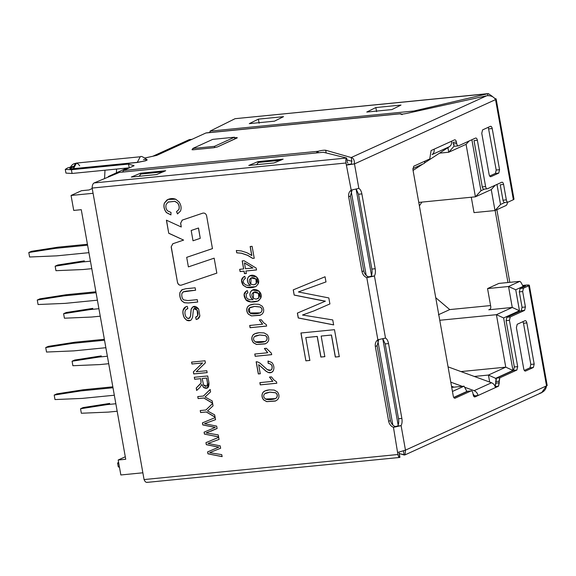 <?xml version="1.0" encoding="UTF-8"?>
<svg xmlns="http://www.w3.org/2000/svg" width="576" height="576" viewBox="0 0 576 576"><rect width="100%" height="100%" fill="white"/><g stroke="black" fill="none" stroke-linecap="round" stroke-linejoin="round"><path stroke-width="0.86" d="M118.814 463.579L117.605 463.082L118.57 462.204L118.814 463.579M117.605 463.082L118.274 466.826L119.484 467.316L119.239 465.948M530.827 364.414L530.021 367.812L533.376 367.481L534.182 364.082L530.827 364.414L534.182 364.082L526.846 322.92C526.464 321.264 525.859 320.53 525.046 320.71L517.205 324.281L516.398 327.686L523.728 368.842C524.117 370.498 524.714 371.232 525.535 371.052L533.376 367.481L530.021 367.812L524.297 370.418L530.021 367.812L530.827 364.414L523.49 323.251L526.846 322.92L523.49 323.251L530.827 364.414M522.922 321.674L523.49 323.251L522.922 321.674M525.262 320.652L525.046 320.71C525.859 320.53 526.464 321.264 526.846 322.92L534.182 364.082L533.376 367.481L525.535 371.052C524.714 371.232 524.117 370.498 523.728 368.842L516.398 327.686L517.205 324.281L525.046 320.71M399.938 457.33C399.096 457.769 398.419 456.826 397.908 454.507L144.072 479.563L92.146 188.057C92.203 185.328 92.858 183.622 94.111 182.938L119.513 172.382L323.388 152.266L119.513 172.382L94.111 182.938L346.622 158.018L323.388 152.266L346.622 158.018L94.111 182.938C92.858 183.622 92.203 185.328 92.146 188.057L345.982 163.001C345.6 160.308 345.816 158.645 346.622 158.018L347.328 162.144L346.622 158.018C345.816 158.645 345.6 160.308 345.982 163.001L351.202 190.094L358.848 188.402L354.485 163.908L495.547 99.619L513.374 199.706L508.147 202.09C507.326 202.27 506.729 201.535 506.34 199.879L502.985 200.21C503.374 201.866 503.971 202.601 504.792 202.421C503.971 202.601 503.374 201.866 502.985 200.21L500.234 184.774L503.597 184.442C503.208 182.786 502.61 182.052 501.79 182.232L487.418 188.784C486.598 188.964 486 188.222 485.611 186.566L482.256 186.898C482.645 188.554 483.242 189.295 484.063 189.115C483.242 189.295 482.645 188.554 482.256 186.898L474.012 140.594L477.367 140.263C476.978 138.614 476.381 137.873 475.56 138.053L458.496 145.836C457.675 146.016 457.07 145.274 456.689 143.618L453.334 143.95C453.715 145.606 454.32 146.347 455.141 146.167C454.32 146.347 453.715 145.606 453.334 143.95L453.053 142.387L456.408 142.056C456.026 140.4 455.422 139.658 454.601 139.838L431.093 150.559L429.761 158.926L413.734 166.234L412.927 169.632L453.254 396.007C453.636 397.663 454.241 398.398 455.062 398.218L471.082 390.917L467.726 391.248L453.823 397.584L467.726 391.248L471.082 390.917C471.902 390.737 472.5 391.471 472.889 393.127L473.17 394.697C473.551 396.353 474.156 397.087 474.977 396.907L498.485 386.194L495.13 386.525L498.485 386.194L499.291 382.788L495.936 383.119L495.13 386.525L496.462 378.151L513.526 370.375L514.332 366.97L506.088 320.666L506.894 317.268L521.258 310.716L522.065 307.318L519.314 291.881L522.67 291.55L523.476 288.151L528.703 285.768C529.956 285.084 529.15 284.854 526.284 285.077L529.337 285.257L523.476 288.151L522.67 291.55L525.42 306.986L524.614 310.385L510.25 316.937L509.443 320.335L517.687 366.638L516.881 370.044L499.817 377.82L498.485 386.194L474.977 396.907C474.156 397.087 473.551 396.353 473.17 394.697L472.889 393.127C472.5 391.471 471.902 390.737 471.082 390.917L455.062 398.218C454.241 398.398 453.636 397.663 453.254 396.007L412.927 169.632L413.734 166.234L429.761 158.926L431.093 150.559L454.601 139.838C455.422 139.658 456.026 140.4 456.408 142.056L456.689 143.618C457.07 145.274 457.675 146.016 458.496 145.836L475.56 138.053C476.381 137.873 476.978 138.614 477.367 140.263L485.611 186.566C486 188.222 486.598 188.964 487.418 188.784L501.79 182.232C502.61 182.052 503.208 182.786 503.597 184.442L506.34 199.879C506.729 201.535 507.326 202.27 508.147 202.09L513.374 199.706L495.547 99.619L354.485 163.908L358.848 188.402C360.288 189.194 361.296 191.03 361.879 193.91L375.206 268.747C375.667 271.685 375.415 274.097 374.443 275.983L385.51 338.076C386.95 338.868 387.958 340.697 388.541 343.584L401.868 418.414C402.329 421.351 402.07 423.763 401.105 425.65L405.468 450.151L546.53 385.862L528.703 285.768L546.53 385.862L405.468 450.151L401.105 425.65L393.458 427.342C390.902 426.233 389.304 424.224 388.67 421.33L375.336 346.493C374.94 343.577 375.775 341.33 377.863 339.761L366.797 277.668C364.241 276.559 362.642 274.558 362.009 271.656L348.674 196.826C348.278 193.903 349.121 191.657 351.202 190.094L345.982 163.001L92.146 188.057L144.072 479.563L397.908 454.507L393.458 427.342L395.201 426.542C392.645 425.434 391.046 423.432 390.413 420.538L388.67 421.33C389.304 424.224 390.902 426.233 393.458 427.342L397.908 454.507C398.419 456.826 399.096 457.769 399.938 457.33L399.175 453.226L399.607 457.459M489.103 174.463L481.774 133.301L482.58 129.902L490.421 126.324C491.234 126.144 491.839 126.886 492.221 128.542L499.558 169.697L498.751 173.102L490.91 176.674C490.09 176.854 489.492 176.112 489.103 174.463C489.492 176.112 490.09 176.854 490.91 176.674L498.751 173.102L495.396 173.434L496.202 170.028L488.297 127.296L496.202 170.028L499.558 169.697L492.221 128.542L488.866 128.873L492.221 128.542C491.839 126.886 491.234 126.144 490.421 126.324L482.58 129.902L481.774 133.301L489.103 174.463M525.348 286.099L524.542 285.869L525.348 286.099L520.121 288.482L523.476 288.151L520.121 288.482L519.314 291.881L520.121 288.482L525.557 285.926M397.75 425.981C398.714 424.094 398.974 421.682 398.513 418.745L385.186 343.915L382.882 338.904L385.186 343.915L398.513 418.745L401.868 418.414L388.541 343.584L385.186 343.915L388.541 343.584C387.958 340.697 386.95 338.868 385.51 338.076L374.443 275.983L366.797 277.668L368.539 276.876C365.983 275.767 364.385 273.766 363.751 270.864L362.009 271.656C362.642 274.558 364.241 276.559 366.797 277.668L377.863 339.761C375.775 341.33 374.94 343.577 375.336 346.493L377.078 345.701L378.77 339.66L377.078 345.701L390.413 420.538C391.046 423.432 392.645 425.434 395.201 426.542L397.75 425.981L393.458 427.342L401.105 425.65L397.75 425.981L401.105 425.65C402.07 423.763 402.329 421.351 401.868 418.414L398.513 418.745C398.974 421.682 398.714 424.094 397.75 425.981M371.088 276.314C372.053 274.428 372.312 272.016 371.851 269.078L358.524 194.242L356.22 189.23L358.524 194.242L361.879 193.91C361.296 191.03 360.288 189.194 358.848 188.402L351.202 190.094C349.121 191.657 348.278 193.903 348.674 196.826L350.417 196.034L352.109 189.986L350.417 196.034L363.751 270.864C364.385 273.766 365.983 275.767 368.539 276.876L371.088 276.314L366.797 277.668L374.443 275.983L371.088 276.314L374.443 275.983C375.415 274.097 375.667 271.685 375.206 268.747L371.851 269.078C372.312 272.016 372.053 274.428 371.088 276.314M500.234 184.774L502.985 200.21L506.34 199.879L503.597 184.442L500.234 184.774M474.012 140.594L482.256 186.898L485.611 186.566L477.367 140.263L474.012 140.594M453.053 142.387L453.334 143.95L456.689 143.618L456.408 142.056L453.053 142.387M473.738 396.274L474.667 395.849L473.738 396.274M489.672 176.04L495.396 173.434L489.672 176.04M275.35 401.062L277.589 399.679L278.791 397.685C279.238 395.446 278.748 393.487 277.308 391.795L274.212 390.067L269.395 389.866L274.212 390.067L277.308 391.795C278.748 393.487 279.238 395.446 278.791 397.685L277.589 399.679L275.35 401.062L266.746 401.652L263.642 399.938C261.662 397.354 261.461 394.819 263.03 392.335C264.19 390.982 266.306 390.161 269.395 389.866L265.025 390.902L263.03 392.335C261.461 394.819 261.662 397.354 263.642 399.938L266.746 401.652L275.767 400.882M258.646 364.709L260.258 373.759L258.322 373.954L256.147 361.757L257.594 361.886L260.05 363.168L267.278 369.612C269.345 370.822 270.828 370.706 271.742 369.281C272.758 365.854 271.577 363.888 268.186 363.37L267.984 361.037L271.836 362.491C273.982 365.141 274.45 367.942 273.233 370.894C272.095 372.614 270.432 373.147 268.236 372.499L265.968 371.189L258.732 364.673L265.968 371.189L268.236 372.499L271.555 372.42L273.233 370.894C274.45 367.942 273.982 365.141 271.836 362.491L267.984 361.037L268.186 363.37C271.577 363.888 272.758 365.854 271.742 369.281L270.684 370.231L267.278 369.612L260.05 363.168L257.594 361.886L256.147 361.757L258.322 373.954L260.258 373.759L258.646 364.709M266.58 326.088L250.085 327.715L249.689 325.462L262.541 324.194L259.301 319.903L261.259 319.709L263.772 322.848L266.328 324.641L266.58 326.088L266.328 324.641L263.772 322.848L261.259 319.709L259.301 319.903L262.541 324.194L249.689 325.462L250.085 327.715L266.58 326.088M254.117 304.114L258.941 304.322L262.037 306.05C263.477 307.75 263.974 309.715 263.52 311.94C263.974 309.715 263.477 307.75 262.037 306.05L258.941 304.322L254.117 304.114L249.768 305.15L247.759 306.605C248.911 305.244 251.035 304.416 254.117 304.114M260.071 315.317L262.318 313.942L260.071 315.317L251.474 315.914L260.582 315.094L251.561 315.878L248.45 314.15C246.478 311.551 246.269 309.024 247.846 306.562L249.854 305.107M248.364 314.186C246.384 311.594 246.182 309.06 247.759 306.605C246.182 309.06 246.384 311.594 248.364 314.186L251.474 315.914M250.416 285.43L248.522 283.73C247.075 281.441 246.989 279.274 248.256 277.243C251.885 272.074 260.95 277.675 258.185 283.882L256.133 286.38C253.188 287.712 249.977 288.029 246.485 287.33L243.238 285.343C240.523 281.059 241.042 278.05 244.786 276.322L245.34 278.467C242.546 280.368 242.575 282.463 245.426 284.746L247.486 285.401L250.416 285.43L248.609 283.694C247.162 281.398 247.075 279.238 248.342 277.2L250.085 275.724L248.342 277.2C247.075 279.238 247.162 281.398 248.609 283.694L250.416 285.43L247.486 285.401L245.426 284.746C242.575 282.463 242.546 280.368 245.34 278.467L244.786 276.322L243.864 276.631L241.524 280.296L243.238 285.343L246.485 287.33C249.977 288.029 253.188 287.712 256.133 286.38L258.185 283.882L256.723 277.013L250.042 275.738L248.256 277.243C246.989 279.274 247.075 281.441 248.522 283.73L250.416 285.43M251.755 255.514L250.157 246.528L252.101 246.334L254.218 258.235L252.648 258.386L247.579 255.348L241.409 253.238L236.743 252.821L236.333 250.502L241.164 250.898L246.874 252.698L251.755 255.514L250.243 246.485L251.842 255.478L246.874 252.698L241.164 250.898L236.333 250.502L236.743 252.821L241.409 253.238L247.579 255.348L252.648 258.386L254.218 258.235L252.101 246.334L250.157 246.528L251.755 255.514M325.39 301.162L294.17 295.085L321.149 300.47L294.17 295.085L293.242 289.879L325.058 276.768L325.973 281.916L298.382 291.96L328.831 297.936L329.897 303.934L313.862 310.932L302.486 315.022L332.748 319.932L333.634 324.907L298.246 317.974L297.374 313.092L325.303 301.198L297.374 313.092L298.246 317.974L333.634 324.907L332.748 319.932L302.486 315.022L313.862 310.932L329.897 303.934L328.831 297.936L298.382 291.96L325.973 281.916L325.058 276.768L293.242 289.879L294.17 295.085L293.328 289.843M183.168 291.881L195.581 290.218L186.214 291.139L183.168 291.881L181.894 293.537C181.519 296.287 182.074 298.39 183.557 299.858L187.891 300.571L197.258 299.65L197.683 302.054L188.316 302.976L184.327 302.746L181.584 300.744C179.95 298.138 179.41 295.344 179.971 292.356L181.836 289.822L185.782 288.734L195.149 287.806L195.581 290.218L195.149 287.806L185.782 288.734L181.836 289.822L179.971 292.356C179.41 295.344 179.95 298.138 181.584 300.744L184.327 302.746L188.316 302.976L197.683 302.054L197.258 299.65L187.891 300.571L183.557 299.858C182.074 298.39 181.519 296.287 181.894 293.537L183.47 291.73M218.858 447.106L206.316 444.694L217.109 446.846L206.316 444.694L205.949 442.62L218.671 437.364L219.038 439.423L208.001 443.441L220.183 445.846L220.608 448.236L209.642 452.664L221.746 454.63L222.106 456.631L207.943 453.845L207.598 451.908L218.772 447.149L207.598 451.908L207.943 453.845L222.106 456.631L221.746 454.63L209.642 452.664L220.608 448.236L220.183 445.846L208.001 443.441L219.038 439.423L218.671 437.364L205.949 442.62L206.316 444.694L206.035 442.584M200.592 412.546L200.232 410.551L205.92 409.99L212.63 403.438L213.055 405.842L207.533 410.954L214.668 414.886L215.078 417.197L206.273 411.984L200.592 412.546L200.318 410.508L200.592 412.546L206.273 411.984L215.078 417.197L214.668 414.886L207.533 410.954L213.055 405.842L212.63 403.438L205.92 409.99L200.232 410.551L200.592 412.546M194.659 379.267L194.306 377.28L207.734 375.955L208.915 382.615C209.232 387.799 207.461 389.434 203.609 387.518L201.787 384.451L199.85 387.526L196.661 390.485L196.222 388.008L200.239 384.134L200.966 383.033L201.024 380.981L200.614 378.684L194.659 379.267L194.393 377.244L194.659 379.267L200.614 378.684L201.024 380.981L200.966 383.033L200.239 384.134L196.222 388.008L196.661 390.485L199.85 387.526L201.787 384.451L203.609 387.518L207.288 388.03L208.915 382.615L207.734 375.955L194.306 377.28L194.659 379.267M182.239 220.097L180.612 223.243L181.282 227.002L166.406 220.176L168.739 233.273L183.614 240.091L172.8 243.756L171.166 246.902L177.523 282.557C178.157 284.609 179.402 285.48 181.26 285.17L216.821 273.132L214.157 258.163L188.388 266.89L186.689 257.342L212.544 248.58L186.689 257.342L212.458 248.623L206.597 215.734L212.458 248.623L186.689 257.342L188.388 266.89L214.157 258.163L216.821 273.132L181.26 285.17C179.402 285.48 178.157 284.609 177.523 282.557L171.166 246.902L172.8 243.756L183.614 240.091L168.739 233.273L166.406 220.176L181.282 227.002L180.612 223.243L182.239 220.097L202.86 213.12C204.718 212.81 205.963 213.682 206.597 215.734C205.963 213.682 204.718 212.81 202.86 213.12L182.023 220.183M191.945 364.018L191.606 362.102L205.027 360.778L205.394 362.83L196.258 371.75L206.798 370.714L207.137 372.622L193.716 373.946L193.349 371.894L202.486 362.974L191.945 364.018L191.693 362.066L191.945 364.018L202.486 362.974L193.349 371.894L193.716 373.946L207.137 372.622L206.798 370.714L196.258 371.75L205.394 362.83L205.027 360.778L191.606 362.102L191.945 364.018M198.101 398.585L197.748 396.598L203.436 396.036L210.139 389.477L210.571 391.874L205.049 397.001L212.177 400.925L212.587 403.229L203.789 398.023L198.101 398.585L197.834 396.554L198.101 398.585L203.789 398.023L212.587 403.229L212.177 400.925L205.049 397.001L210.571 391.874L210.139 389.477L203.436 396.036L197.748 396.598L198.101 398.585M215.338 427.363L204.084 432.166L204.43 434.102L218.671 436.846L204.43 434.102L218.585 436.889L218.232 434.887L209.182 433.39L218.232 434.887L218.585 436.889L204.43 434.102L204.084 432.166L215.338 427.363L202.795 424.944L213.588 427.104L202.795 424.944L202.428 422.878L215.15 417.622L215.518 419.681L204.48 423.698L216.662 426.103L217.087 428.486L210.679 431.287L217.087 428.486L216.662 426.103L204.48 423.698L215.518 419.681L215.15 417.622L202.428 422.878L202.889 424.908L202.514 422.834M177.581 213.876L180.504 211.01C181.584 208.145 181.138 205.157 179.165 202.032L175.759 199.246L168.012 199.426L164.369 203.09C163.375 206.287 164.052 209.455 166.378 212.594L170.899 214.906L171.022 212.443L167.587 210.874C165.96 209.059 165.485 206.906 166.162 204.415L168.098 202.104L174.802 201.334L177.574 203.054C179.114 205.078 179.532 207.238 178.812 209.534L176.558 211.608L178.812 209.534C179.532 207.238 179.114 205.078 177.574 203.054L174.802 201.334L168.098 202.104L166.162 204.415C165.485 206.906 165.96 209.059 167.587 210.874L171.022 212.443L170.899 214.906L166.378 212.594C164.052 209.455 163.375 206.287 164.369 203.09L166.954 199.994C169.855 198.36 172.793 198.115 175.759 199.246L179.165 202.032C181.138 205.157 181.584 208.145 180.504 211.01L177.473 213.926L176.558 211.608L178.898 209.491C179.618 207.202 179.201 205.042 177.66 203.018L174.888 201.298L168.185 202.068L174.888 201.298L177.66 203.018C179.201 205.042 179.618 207.202 178.898 209.491L176.558 211.608L177.624 213.862M195.61 317.218L197.676 315.742C199.325 311.206 194.803 306.382 193.414 309.499L192.578 317.275L191.347 319.781C190.058 320.962 188.467 321.098 186.588 320.177L184.392 317.981C183.06 315.317 182.606 312.79 183.046 310.414C183.607 308.066 185.018 306.713 187.272 306.353L187.855 308.621L185.976 309.55C184.615 311.342 184.565 313.711 185.839 316.656L187.114 318.096C188.849 319.018 189.979 318.355 190.49 316.109L191.11 309.276C192.982 305.474 195.502 305.381 198.662 309.01L199.85 315.857C199.361 317.988 198.13 319.212 196.171 319.514L195.61 317.218L196.171 319.514L197.41 319.154L199.85 315.857L198.662 309.01L193.111 306.648L191.11 309.276L190.49 316.109L189.202 318.319L187.114 318.096L185.839 316.656C184.565 313.711 184.615 311.342 185.976 309.55L187.855 308.621L187.272 306.353L185.825 306.756L183.046 310.414C182.606 312.79 183.06 315.317 184.392 317.981L186.588 320.177L190.382 320.45L191.347 319.781L192.578 317.275L193.414 309.499L194.162 308.808L197.143 310.183L197.676 315.742L195.61 317.218M305.885 360.835L300.924 333L334.483 329.681L339.286 356.652L335.318 357.048L331.402 335.052L321.156 336.06L324.828 356.659L320.854 357.055L317.182 336.456L305.784 337.579L309.852 360.446L305.885 360.835L301.01 332.957L305.885 360.835L309.852 360.446L305.784 337.579L317.182 336.456L320.854 357.055L324.828 356.659L321.156 336.06L331.402 335.052L335.318 357.048L339.286 356.652L334.483 329.681L300.924 333L305.885 360.835M240.084 271.577L239.688 269.323L243.619 268.934L242.186 260.906L244.044 260.726L256.169 268.106L256.493 269.957L245.88 271.008L246.319 273.492L244.462 273.672L244.022 271.188L240.084 271.577L239.774 269.287L240.084 271.577L244.022 271.188L244.462 273.672L246.319 273.492L245.88 271.008L256.493 269.957L256.169 268.106L244.044 260.726L242.186 260.906L243.619 268.934L239.688 269.323L240.084 271.577M252.965 299.729L251.071 298.03C249.624 295.726 249.53 293.558 250.798 291.528C254.448 286.358 263.506 292.018 260.734 298.166L258.674 300.665C254.981 302.659 247.284 302.486 245.786 299.635C243.072 295.308 243.59 292.306 247.334 290.606L247.889 292.766L246.103 294.012L246.6 297.857L247.968 299.03L250.027 299.686L253.051 299.693L251.158 297.994C249.71 295.69 249.617 293.515 250.884 291.485L252.612 290.023L250.884 291.485C249.617 293.515 249.71 295.69 251.158 297.994L253.051 299.693L250.027 299.686L247.968 299.03L246.6 297.857L246.103 294.012L247.889 292.766L247.334 290.606L246.413 290.923L244.066 294.552L245.786 299.635L250.726 301.946L258.034 301.01L260.734 298.166L259.272 291.305L252.569 290.045L250.798 291.528C249.53 293.558 249.624 295.726 251.071 298.03L252.965 299.729M265.162 343.901L267.408 342.511L268.61 340.524C269.057 338.285 268.567 336.326 267.127 334.634L264.031 332.906L259.214 332.705L264.031 332.906L267.127 334.634C268.567 336.326 269.057 338.285 268.61 340.524L267.408 342.511L265.162 343.901L256.565 344.491L253.462 342.778C251.482 340.207 251.28 337.673 252.85 335.174C254.002 333.821 256.126 333 259.214 332.705L254.837 333.734L252.85 335.174C251.28 337.673 251.482 340.207 253.462 342.778L256.565 344.491L265.579 343.721M271.67 354.665L255.175 356.292L254.772 354.038L267.631 352.764L264.391 348.487L266.35 348.293L271.411 353.21L271.67 354.665L271.411 353.21L266.35 348.293L264.391 348.487L267.631 352.764L254.772 354.038L255.175 356.292L271.67 354.665M276.768 383.249L260.266 384.876L259.87 382.622L272.729 381.355L269.482 377.064L271.44 376.87L273.953 380.009L276.509 381.802L276.768 383.249L276.509 381.802L273.953 380.009L271.44 376.87L269.482 377.064L272.729 381.355L259.87 382.622L260.266 384.876L276.768 383.249M388.67 421.33L390.413 420.538L377.078 345.701L375.336 346.493L388.67 421.33M347.328 162.144L347.789 163.166M346.738 165.046L348.48 164.254L351.367 164.218L348.48 164.254L346.738 165.046L354.485 163.908L346.738 165.046M348.674 196.826L362.009 271.656L363.751 270.864L350.417 196.034L348.674 196.826M144.072 479.563C145.022 481.824 146.138 482.724 147.427 482.249C146.138 482.724 145.022 481.824 144.072 479.563M156.485 174.564L131.314 177.048L140.515 173.225L165.686 170.741L156.485 174.564L165.686 170.741L140.515 173.225L131.314 177.048L156.485 174.564M273.946 162.972L248.774 165.456L257.976 161.633L283.147 159.149L273.946 162.972L283.147 159.149L257.976 161.633L248.774 165.456L273.946 162.972M258.156 162.684L257.976 161.633L258.156 162.684M140.688 174.276L140.515 173.225L140.688 174.276M377.863 339.761L385.51 338.076L377.863 339.761M397.922 452.383L405.468 450.151L397.922 452.383M351.85 161.287L351.13 164.239L354.485 163.908L351.13 164.239L351.85 161.287L351.187 157.543L325.699 150.242L326.182 152.957L325.699 150.242L351.187 157.543C353.39 157.997 354.485 160.114 354.485 163.908C354.485 160.114 353.39 157.997 351.187 157.543L351.814 161.093M508.147 202.09L504.576 202.478M487.418 188.784L483.847 189.173M458.496 145.836L454.918 146.225M471.082 390.917L467.942 391.19M496.462 378.151L495.655 381.557L499.01 381.226L499.817 377.82L496.462 378.151L499.817 377.82L516.881 370.044L517.687 366.638L514.332 366.97L513.526 370.375L516.881 370.044L513.526 370.375L496.462 378.151M506.894 317.268L506.088 320.666L509.443 320.335L510.25 316.937L506.894 317.268L510.25 316.937L524.614 310.385L525.42 306.986L522.065 307.318L521.258 310.716L524.614 310.385L521.258 310.716L506.894 317.268M478.022 395.518L474.667 395.849L473.069 394.128L474.667 395.849L478.022 395.518C477.504 393.17 476.201 391.558 474.12 390.686C476.201 391.558 477.504 393.17 478.022 395.518M499.291 382.788L499.01 381.226L495.655 381.557L495.936 383.119L499.291 382.788M495.439 387.583C494.921 385.236 493.618 383.623 491.537 382.752L474.12 390.686L491.537 382.752L448.063 366.862L491.537 382.752C493.618 383.623 494.921 385.236 495.439 387.583M450.785 382.162L462.247 386.345L450.785 382.162M464.616 387.216L474.12 390.686L464.616 387.216M453.996 387.158L451.519 386.258L453.996 387.158M434.138 149.17C434.462 151.538 433.771 153.346 432.065 154.591L449.482 146.65C451.188 145.404 451.879 143.597 451.555 141.228C451.879 143.597 451.188 145.404 449.482 146.65L432.065 154.591C433.771 153.346 434.462 151.538 434.138 149.17M413.071 170.424L422.849 164.038L413.071 170.424M424.469 162.979L449.482 146.65L424.469 162.979M140.875 174.038L163.526 171.806L140.875 174.038L139.126 176.278L140.875 174.038M258.336 162.446L280.987 160.214L258.336 162.446L256.586 164.686L258.336 162.446M401.011 105.062L375.84 107.546L376.603 111.643L375.84 107.546L366.761 112.054L391.932 109.57L401.011 105.062L391.932 109.57L366.761 112.054L375.84 107.546L401.011 105.062M249.293 123.646L274.464 121.162L283.55 116.654L258.379 119.138L249.293 123.646L258.379 119.138L259.142 123.242L258.379 119.138L283.55 116.654L274.464 121.162L249.293 123.646M414.029 111.802L413.885 111.017L210.01 131.141L210.262 132.494L210.01 131.141L413.885 111.017L414.029 111.802M487.591 93.773L487.937 95.609L487.591 93.773L413.885 111.017L487.591 93.773L235.073 118.692L210.01 131.141L235.073 118.692L488.326 93.6L492.271 96.329M488.304 93.6L236.117 118.591M540.907 393.084L542.002 392.436L540.907 393.084M70.495 167.011L71.402 169.718L128.455 164.088L134.107 165.708L123.66 170.467L318.01 151.286L318.276 152.77L318.01 151.286L316.829 152.194L317.11 152.885L316.829 152.194L316.462 152.95L318.01 151.286L123.66 170.467L122.364 172.102L123.66 170.467L134.107 165.708L128.455 164.088L129.319 167.89L128.455 164.088L71.402 169.718L72.072 173.462L129.125 167.832L72.072 173.462L71.402 169.718L65.29 169.358L67.759 167.854L73.908 166.205M400.169 113.933L400.226 113.796C400.385 114.343 402.415 114.242 406.325 113.501C402.415 114.242 400.385 114.343 400.226 113.796L205.855 133.006L156.744 155.39L145.138 157.946L156.744 155.39L205.855 133.006L400.226 113.796L402.156 114.624L400.226 113.796L401.083 114.163L401.09 113.789M406.325 113.501L486.778 95.746L351.187 157.543L486.778 95.746C490.802 95.364 493.726 96.653 495.547 99.619C493.726 96.653 490.802 95.364 486.778 95.746L406.325 113.501M346.939 159.883L351.835 161.28L346.939 159.883M192.305 149.393C191.678 149.731 192.082 149.846 193.522 149.738C192.082 149.846 191.678 149.731 192.305 149.393L191.988 149.645M236.981 138.017C237.614 137.671 237.211 137.556 235.771 137.671C237.211 137.556 237.614 137.671 236.981 138.017L217.476 146.909L213.653 147.751L193.522 149.738L213.653 147.751L217.476 146.909L237.305 137.758M235.771 137.671L235.922 138.499L235.771 137.671L234.59 137.786L235.771 137.671M65.29 169.358L65.952 173.102L72.072 173.462L71.568 170.647M140.249 156.766L137.29 162.353L145.418 160.848L147.11 160.078L146.988 159.61L147.11 160.078L145.418 160.848L137.225 162.482L145.418 160.848L137.225 162.482L73.519 168.646C70.747 168.883 69.588 168.732 70.049 168.178L69.905 168.307C69.43 168.869 70.618 169.027 73.462 168.782C70.618 169.027 69.43 168.869 69.905 168.307L73.75 166.853L71.705 167.422M73.735 166.932L71.654 167.515L73.735 166.932M143.46 159.538C146.239 159.3 147.391 159.451 146.93 159.998L145.274 160.754M137.29 162.353L140.234 156.773L76.471 163.066L73.519 168.646L137.29 162.353M70.049 168.178C69.588 168.732 70.747 168.883 73.519 168.646C74.671 162.605 76.73 161.662 79.697 165.83M399.233 453.521L404.172 455.011L403.502 451.274L404.172 455.011L405.058 454.867L399.247 453.6L399.298 452.952M405.468 450.151L405.058 454.867L541.656 392.616L546.53 385.862C545.926 389.714 543.672 392.162 539.762 393.214M495.13 210.485L507.96 282.521L495.13 210.485M509.81 282.334L496.872 209.693L509.81 282.334M513.238 198.936L513.374 199.706L514.008 199.195L496.145 98.921L495.547 99.619M494.669 98.402L496.145 98.914L494.669 98.402M546.53 385.862L547.193 385.517L529.337 285.257M524.542 285.869L524.635 286.423L524.542 285.869L522.929 286.027L524.542 285.869M361.879 193.91L358.524 194.242L371.851 269.078L375.206 268.747L361.879 193.91M526.284 285.077L522.612 285.437L526.284 285.077M517.687 366.638L509.443 320.335L506.088 320.666L514.332 366.97L517.687 366.638M519.314 291.881L522.065 307.318L525.42 306.986L522.67 291.55L519.314 291.881M318.01 151.286C321.3 150.415 323.863 150.07 325.699 150.242C323.863 150.07 321.3 150.415 318.01 151.286M193.018 240.782L191.182 230.494L198.518 227.995L191.268 230.45L198.518 227.995L200.261 238.327L198.518 227.995L200.261 238.327L193.018 240.782L200.261 238.327L198.425 228.038L191.182 230.494L193.018 240.782M180.612 223.243L182.333 220.061L180.612 223.243M181.282 227.002L180.698 223.2L181.282 227.002M168.739 233.273L166.493 220.14L168.739 233.273M183.614 240.091L168.826 233.237L183.614 240.091M171.166 246.902L172.886 243.72L171.166 246.902M177.523 282.557L171.259 246.866L177.523 282.557M181.26 285.17L181.346 285.134C179.489 285.444 178.243 284.573 177.61 282.521C178.243 284.573 179.489 285.444 181.346 285.134L181.26 285.17M216.907 273.096L181.346 285.134L216.907 273.096M207.223 372.578L193.716 373.946L193.349 371.894L202.572 362.938L192.031 363.974L202.572 362.938L193.435 371.858L193.802 373.903L207.223 372.578M207.331 388.015L203.695 387.482L201.787 384.451L203.695 387.482L207.331 388.015M196.747 390.449L196.222 388.008L201.053 382.997L200.7 378.641L194.746 379.231L200.7 378.641L201.053 382.997L196.308 387.965L196.747 390.449M206.597 378.094L207.439 382.838L207.259 385.337L206.446 386.107L203.551 384.905L202.162 378.533L206.683 378.05L202.162 378.533L203.551 384.905C204.883 386.575 206.122 386.726 207.259 385.337L207.439 382.838L206.597 378.094M206.489 386.093L207.346 385.301L207.526 382.802L206.683 378.05L202.248 378.49L206.683 378.05L207.526 382.802L207.346 385.301L206.489 386.093M203.522 395.993L210.226 389.441L203.522 395.993M212.681 403.193L203.875 397.987L198.187 398.549L203.875 397.987L212.681 403.193M206.006 409.946L212.717 403.402L206.006 409.946M215.165 417.154L206.359 411.948L200.678 412.51L206.359 411.948L215.165 417.154M215.604 419.645L204.48 423.698L215.604 419.645M217.174 428.45L206.129 432.922L217.174 428.45M209.182 433.39L206.129 432.922M204.516 434.066L204.17 432.122L204.516 434.066M213.588 427.104L215.251 427.406M202.889 424.908L213.674 427.061M219.125 439.387L208.001 443.441L219.125 439.387M220.694 448.193L209.642 452.664L220.694 448.193M222.192 456.595L207.943 453.845L207.684 451.865L208.03 453.809L222.192 456.595M217.109 446.846L218.772 447.149M206.402 444.65L217.195 446.803M168.098 202.104L168.71 201.794M170.986 214.87L166.464 212.558C164.138 209.412 163.469 206.244 164.455 203.047L168.055 199.404L164.455 203.047C163.469 206.244 164.138 209.412 166.464 212.558L170.986 214.87M177.473 213.926L176.645 211.565L177.559 213.89M195.667 290.174L183.254 291.838L195.667 290.174M182.398 289.519L181.836 289.822M197.777 302.011L188.41 302.94L184.414 302.71L181.67 300.701C180.036 298.102 179.496 295.301 180.058 292.313L182.441 289.498L180.058 292.313C179.496 295.301 180.036 298.102 181.67 300.701L184.414 302.71L188.41 302.94L197.777 302.011M196.416 316.951L197.762 315.698L197.23 310.147L194.249 308.772L197.208 310.111L197.762 315.698L196.416 316.951M185.868 306.734L183.132 310.378C182.693 312.754 183.146 315.274 184.478 317.945L186.674 320.141L190.426 320.436L186.674 320.141L184.478 317.945C183.146 315.274 182.693 312.754 183.132 310.378L185.911 306.72M187.848 308.599L186.962 308.909L187.848 308.599M189.245 318.298L190.584 316.066L191.196 309.24L193.154 306.626L191.196 309.24L190.584 316.066L189.245 318.298M197.453 319.133L196.171 319.514L195.696 317.182L196.258 319.471L197.453 319.133M326.059 281.88L298.382 291.96L326.059 281.88M329.983 303.898L313.949 310.896L302.486 315.022L313.949 310.896L329.983 303.898M333.72 324.871L298.246 317.974L297.468 313.056L298.332 317.93L333.72 324.871M321.149 300.47L325.303 301.198M294.257 295.042L321.235 300.427M339.372 356.616L335.318 357.048L331.488 335.016L321.156 336.06L331.488 335.016L335.405 357.005L339.372 356.616M324.914 356.623L320.854 357.055L317.268 336.413L305.784 337.579L317.268 336.413L320.94 357.012L324.914 356.623M309.938 360.403L305.971 360.799L309.938 360.403M254.304 258.192L252.648 258.386L247.666 255.305L241.495 253.202L236.743 252.821L236.419 250.466M236.83 252.778L241.495 253.202L247.666 255.305L252.734 258.35M243.706 268.898L242.273 260.87L243.706 268.898M256.586 269.921L245.88 271.008L256.586 269.921M246.406 273.449L244.462 273.672L244.109 271.152L240.17 271.534L244.109 271.152L244.548 273.636L246.406 273.449M244.44 262.951L252.95 267.984L244.526 262.915L252.95 267.984L245.477 268.754L244.44 262.951L245.477 268.754L252.864 268.02L244.44 262.951M255.499 286.718L256.133 286.38M255.542 286.697L246.571 287.294L243.324 285.307L241.603 280.282L243.907 276.617L241.603 280.282L243.324 285.307L246.571 287.294L255.542 286.697M255.139 284.472L256.356 283.514L256.046 279.029L251.107 277.87L256.032 279.014L256.356 283.514L255.139 284.472M253.699 284.846L250.79 284.105L251.064 277.891L255.96 279.072L256.27 283.55L253.699 284.846L256.27 283.55C257.616 280.174 256.27 278.186 252.23 277.589C248.89 278.906 248.414 281.081 250.79 284.105L253.699 284.846M244.865 278.64L245.333 278.46M258.077 300.989L250.79 301.903L245.873 299.592L244.152 294.545L246.456 290.902L244.152 294.545L245.873 299.592L250.79 301.903L258.077 300.989M257.666 298.778L258.905 297.799L258.588 293.314L253.634 292.176L258.574 293.292L258.905 297.799L257.666 298.778M256.248 299.146L253.339 298.404L253.591 292.198L258.502 293.35L258.818 297.835L256.248 299.146L258.818 297.835C260.158 294.458 258.811 292.478 254.779 291.888C251.438 293.177 250.956 295.344 253.339 298.404L256.248 299.146M247.406 292.946L247.882 292.759M254.628 306.389L250.394 307.325L254.628 306.389L260.302 307.051C262.217 308.527 262.469 310.248 261.065 312.206L260.05 312.876L249.818 312.948L249.336 308.023L250.351 307.346L254.628 306.389L260.388 307.008L254.628 306.389M260.05 312.876L261.151 312.163C262.555 310.205 262.303 308.491 260.388 307.008C262.303 308.491 262.555 310.205 261.151 312.163L260.093 312.862M262.318 313.942L263.52 311.94M247.846 306.562C246.269 309.024 246.478 311.551 248.45 314.15M251.561 315.878L260.158 315.274M254.542 306.425L249.336 308.023C247.86 309.931 248.177 311.681 250.279 313.272C251.762 314.561 260.107 313.733 261.065 312.206C262.469 310.248 262.217 308.527 260.302 307.051L254.542 306.425M266.674 326.045L250.085 327.715L249.775 325.426L250.171 327.672L266.674 326.045M262.627 324.151L259.387 319.86L262.627 324.151M259.726 334.973L255.485 335.916L259.726 334.973L265.392 335.621C267.307 337.118 267.566 338.846 266.155 340.79L265.14 341.467L255.377 341.856C253.274 340.294 252.958 338.544 254.426 336.607L259.726 334.973L265.478 335.585L259.726 334.973M265.14 341.467L266.242 340.754C267.653 338.803 267.401 337.082 265.478 335.585C267.401 337.082 267.653 338.803 266.242 340.754L265.183 341.446M265.536 343.735L256.651 344.448L253.548 342.734C251.568 340.164 251.366 337.637 252.936 335.138L254.887 333.72L252.936 335.138C251.366 337.637 251.568 340.164 253.548 342.734L256.651 344.448L265.536 343.735M259.632 335.016L254.426 336.607C252.958 338.544 253.274 340.294 255.377 341.856C256.853 343.159 265.198 342.317 266.155 340.79C267.566 338.846 267.307 337.118 265.392 335.621L259.632 335.016M271.757 354.622L255.175 356.292L254.866 353.995L255.262 356.249L271.757 354.622M267.718 352.728L264.478 348.451L267.718 352.728M260.345 373.723L258.322 373.954L256.241 361.721L258.408 373.91L260.345 373.723M270.727 370.217L271.829 369.238C272.844 365.818 271.663 363.845 268.272 363.334L268.07 361.001L268.272 363.334C271.663 363.845 272.844 365.818 271.829 369.238L270.727 370.217M271.598 372.406L268.322 372.463L266.054 371.146L258.732 364.673L266.054 371.146L268.322 372.463L271.598 372.406M276.854 383.206L260.266 384.876L259.956 382.586L260.359 384.84L276.854 383.206M272.815 381.312L269.568 377.021L272.815 381.312M269.906 392.134L265.673 393.077L269.906 392.134L275.573 392.789C277.495 394.279 277.747 396.007 276.336 397.951L275.321 398.628L265.55 399.002C263.455 397.454 263.146 395.712 264.607 393.768L269.906 392.134L275.659 392.746L269.906 392.134M275.321 398.628L276.422 397.915C277.834 395.964 277.582 394.243 275.659 392.746C277.582 394.243 277.834 395.964 276.422 397.915L275.364 398.606M275.717 400.903L266.832 401.609L263.729 399.895C261.749 397.31 261.547 394.776 263.117 392.299L265.068 390.881L263.117 392.299C261.547 394.776 261.749 397.31 263.729 399.895L266.832 401.609L275.717 400.903M269.82 392.177L264.607 393.768C263.146 395.712 263.455 397.454 265.55 399.002C267.048 400.313 275.378 399.485 276.336 397.951C277.747 396.007 277.495 394.279 275.573 392.789L269.82 392.177M490.471 176.717L490.91 176.674L490.471 176.717M496.202 170.028L495.396 173.434L498.751 173.102L499.558 169.697L496.202 170.028M96.062 292.709L63.85 295.884L37.267 300.031L38.066 304.524L65.182 303.372L97.394 300.19L65.182 303.372L38.066 304.524L37.267 300.031L39.874 298.843L66.456 294.696L95.904 291.787L66.456 294.696L39.874 298.843L37.267 300.031L63.85 295.884L66.456 294.696L63.85 295.884L96.062 292.709M87.602 245.189L55.382 248.364L28.8 252.511L29.599 257.004L56.714 255.852L88.934 252.67L56.714 255.852L29.599 257.004L28.8 252.511L31.414 251.323L57.996 247.176L87.437 244.267L57.996 247.176L31.414 251.323L28.8 252.511L55.382 248.364L57.996 247.176L55.382 248.364L87.602 245.189M523.253 287.057L523.138 286.402L515.736 289.778L519.466 310.73L503.618 317.952L512.964 370.433L495.641 378.331L495.77 379.08L495.641 378.331L488.434 375.055L474.3 376.452L488.434 375.055L505.764 367.157L460.973 371.578L505.764 367.157L496.411 314.683L439.762 320.27L496.411 314.683L505.764 367.157L488.434 375.055L489.686 382.075L488.434 375.055L495.641 378.331L512.964 370.433L505.764 367.157L512.964 370.433L503.618 317.952L496.411 314.683L503.618 317.952L519.466 310.73L512.258 307.462L508.529 286.502L487.555 288.576L498.874 283.414L487.555 288.576L490.788 306.72L487.555 288.576L508.529 286.502L519.847 281.347L498.874 283.414L519.847 281.347L508.529 286.502L512.258 307.462L496.411 314.683L512.258 307.462L519.466 310.73L515.736 289.778L508.529 286.502L515.736 289.778L523.138 286.402L523.253 287.057M466.934 391.608L453.73 397.426L466.906 391.428L464.054 386.172L451.721 387.389L464.054 386.172L452.441 391.457L464.054 386.172L466.934 391.608M454.248 145.951L448.74 152.237L447.926 147.665L448.74 152.237L439.538 153.144L448.74 152.237L466.07 144.338L448.74 152.237L454.248 145.951M471.874 139.738L480.96 190.735L484.538 189.101L480.96 190.735L475.416 196.819L466.07 144.338L475.416 196.819L491.263 189.598L495 210.55L491.263 189.598L495.259 185.206L491.263 189.598L475.416 196.819L480.96 190.735L471.874 139.738M496.966 184.428L500.537 204.466L504.979 202.442L500.537 204.466L495 210.55L474.026 212.616L471.283 197.222L474.026 212.616L495 210.55L506.318 205.387L495 210.55L500.537 204.466L496.966 184.428M356.141 189.252L371.491 275.436L356.141 189.252M382.802 338.918L398.153 425.11L382.802 338.918M115.841 403.747L107.129 404.604L80.546 408.751L81.346 413.244L108.461 412.092L117.173 411.228L108.461 412.092L81.346 413.244L80.546 408.751L83.153 407.563L109.735 403.416L83.153 407.563L80.546 408.751L107.129 404.604L109.735 403.416L107.129 404.604L115.841 403.747M214.466 146.347L214.69 147.614L214.466 146.347L234.49 137.218L214.466 146.347L192.722 148.493L214.466 146.347M234.814 139.01L234.49 137.218L212.746 139.363L192.722 148.493L192.946 149.782L192.722 148.493L212.746 139.363L234.49 137.218L234.814 139.01M419.393 205.898L421.898 202.097L419.393 205.898M438.43 314.748L449.748 309.586L435.744 297.713L449.748 309.586L438.43 314.748M488.772 309.78L512.258 307.462L488.772 309.78C490.255 309.449 490.925 308.434 490.788 306.72C490.925 308.434 490.255 309.449 488.772 309.78L489.463 309.593M351.187 191.196L366.185 275.386L351.187 191.196M377.849 340.862L392.846 425.052L377.849 340.862M507.622 202.176L506.988 204.372L507.622 202.176M520.855 282.197L523.138 286.402L520.855 282.197L519.847 281.347L520.855 282.197M418.766 202.406L475.416 196.819L418.766 202.406M424.361 163.346L412.841 168.602L424.361 163.346L425.016 161.093L424.361 163.346M506.318 205.387L506.988 204.372L506.318 205.387M469.123 140.99L466.07 144.338L469.123 140.99M490.579 305.561L449.748 309.586L490.579 305.561M208.93 132.624L210.182 132.055L208.93 132.624M73.728 210.427L71.057 195.466L81.504 190.699L89.057 189.958L81.504 190.699L71.057 195.466L93.074 193.291L71.057 195.466L73.728 210.427L81.274 209.686L73.728 210.427M120.845 474.97L118.181 460.001L125.287 456.761L118.181 460.001L125.734 459.259L118.181 460.001L120.845 474.97L142.862 472.795L120.845 474.97M189.302 139.615L191.916 139.356L189.302 139.615L152.77 156.269L189.302 139.615M109.93 176.364L108.317 176.522L108.187 177.091L108.317 176.522L126.922 168.048L108.317 176.522L109.93 176.364M92.225 188.51L89.057 189.958L92.225 188.51M116.424 172.829L116.554 169.07L116.424 172.829M104.99 170.208L104.558 178.596L104.99 170.208M81.274 209.686L125.734 459.259L81.274 209.686M107.381 356.227L98.662 357.084L72.079 361.231L72.878 365.724L99.994 364.572L108.713 363.708L99.994 364.572L72.878 365.724L72.079 361.231L74.693 360.043L101.275 355.896L74.693 360.043L72.079 361.231L98.662 357.084L101.275 355.896L98.662 357.084L107.381 356.227M98.914 308.707L90.194 309.564L63.612 313.711L64.411 318.204L91.526 317.052L100.246 316.188L91.526 317.052L64.411 318.204L63.612 313.711L66.226 312.523L92.808 308.376L66.226 312.523L63.612 313.711L90.194 309.564L92.808 308.376L90.194 309.564L98.914 308.707M90.446 261.187L81.734 262.044L55.152 266.191L55.951 270.684L83.066 269.532L91.786 268.668L83.066 269.532L55.951 270.684L55.152 266.191L57.758 265.003L84.341 260.856L57.758 265.003L55.152 266.191L81.734 262.044L84.341 260.856L81.734 262.044L90.446 261.187M104.53 340.229L72.31 343.404L45.727 347.551L46.526 352.044L73.642 350.892L105.862 347.71L73.642 350.892L46.526 352.044L45.727 347.551L48.341 346.363L74.923 342.216L104.364 339.307L74.923 342.216L48.341 346.363L45.727 347.551L72.31 343.404L74.923 342.216L72.31 343.404L104.53 340.229M112.997 387.749L80.777 390.924L54.194 395.071L54.994 399.564L82.109 398.412L114.329 395.23L82.109 398.412L54.994 399.564L54.194 395.071L56.808 393.883L83.39 389.736L112.831 386.827L83.39 389.736L56.808 393.883L54.194 395.071L80.777 390.924L83.39 389.736L80.777 390.924L112.997 387.749M347.443 162.41L347.27 161.834M146.916 482.4L399.629 457.459M206.287 132.89L400.536 113.695M76.622 163.051L74.074 163.706C74.095 163.663 71.431 164.57 69.919 168.358L69.998 168.264M147.038 159.682L147.038 159.682C143.215 156.866 140.983 155.894 140.342 156.758"/></g></svg>
